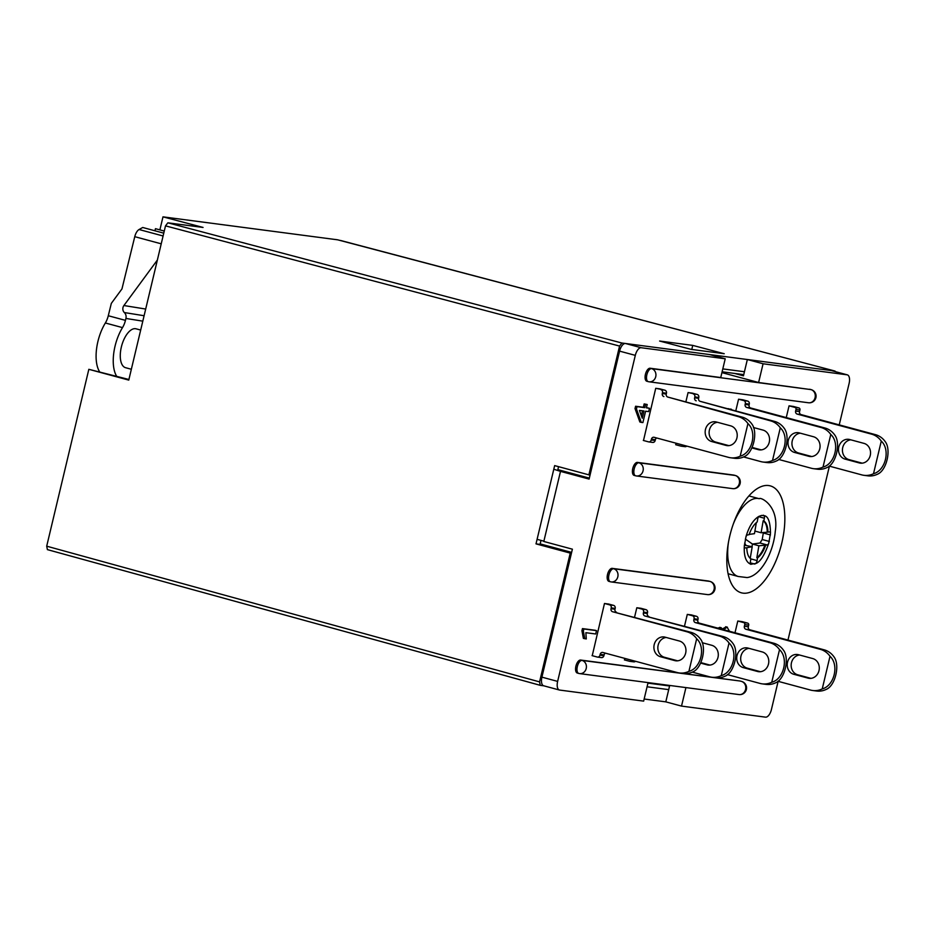 <?xml version="1.0" encoding="UTF-8"?>
<svg xmlns="http://www.w3.org/2000/svg" width="934" height="934" viewBox="0 0 934 934"><rect width="100%" height="100%" fill="white"/><g stroke="black" fill="none" stroke-linecap="round" stroke-linejoin="round"><path stroke-width="1.4" d="M729.793 535.918A55.386 26.082 -74.9 0 1 770.246 485.867A55.386 26.082 -74.9 0 1 781.011 546.133A55.386 26.082 -74.9 0 1 741.409 592.821A55.386 26.082 -74.9 0 1 729.793 535.918M685.93 687.587L681.516 706.104L765.541 717.149A8.394 3.946 -74.9 0 0 771.426 709.525L778.139 681.33M811.448 389.758A6.713 3.164 105.1 0 0 811.121 389.63A6.713 3.164 105.1 0 0 810.922 389.595L651.57 368.626A6.713 5.908 97.5 0 1 655.738 376.694A6.713 5.908 97.5 0 1 649.142 381.808L808.494 402.764A6.713 5.908 -82.5 0 0 808.552 402.776A6.713 5.908 -82.5 0 0 809.288 402.811A6.713 5.908 -82.5 0 0 810.035 402.741A6.713 5.908 -82.5 0 0 810.77 402.566A6.713 5.908 -82.5 0 0 811.471 402.297A6.713 5.908 -82.5 0 0 812.16 401.924A6.713 5.908 -82.5 0 0 812.79 401.457A6.713 5.908 -82.5 0 0 813.362 400.908A6.713 5.908 -82.5 0 0 813.888 400.289A6.713 5.908 -82.5 0 0 814.331 399.589A6.713 5.908 -82.5 0 0 814.693 398.853A6.713 5.908 -82.5 0 0 814.775 398.655A6.713 5.908 -82.5 0 0 814.81 398.573A6.713 5.908 -82.5 0 0 814.833 398.503A6.713 5.908 -82.5 0 0 814.857 398.433A6.713 5.908 -82.5 0 0 814.88 398.374A6.713 5.908 -82.5 0 0 814.903 398.316A6.713 5.908 -82.5 0 0 814.915 398.258A6.713 5.908 -82.5 0 0 814.95 398.164A6.713 5.908 -82.5 0 0 814.962 398.118A6.713 5.908 -82.5 0 0 814.973 398.071A6.713 5.908 -82.5 0 0 814.997 398.001A6.713 5.908 -82.5 0 0 815.008 397.966A6.713 5.908 -82.5 0 0 815.02 397.907A6.713 5.908 -82.5 0 0 815.043 397.837A6.713 5.908 -82.5 0 0 815.055 397.791A6.713 5.908 -82.5 0 0 815.067 397.756A6.713 5.908 -82.5 0 0 815.067 397.732A6.713 5.908 -82.5 0 0 815.09 397.674A6.713 5.908 -82.5 0 0 810.922 389.595L758.606 382.508L763.078 363.77L847.091 374.814A8.394 3.946 -74.9 0 1 847.336 374.861A8.394 3.946 -74.9 0 1 849.099 383.489L839.234 424.888M829.404 466.148L787.969 640.07M647.029 381.282A6.713 3.164 -74.9 0 1 646.842 381.247A6.713 3.164 -74.9 0 1 645.476 374.137A6.713 3.164 -74.9 0 1 650.134 368.241L651.57 368.626A6.713 3.164 -74.9 0 0 646.912 374.522A6.713 3.164 -74.9 0 0 648.266 381.632A6.713 6.713 0 0 0 649.142 381.808A6.713 5.908 97.5 0 1 648.465 381.667A6.713 3.164 -74.9 0 1 648.266 381.632L646.842 381.247M648.068 682.614L643.654 701.119L559.641 690.063A8.394 3.946 -74.9 0 1 559.396 690.016A8.394 3.946 -74.9 0 1 557.633 681.4L635.307 355.364A8.394 3.946 -74.9 0 1 641.191 347.728L725.216 358.784L720.744 377.534L650.134 368.241M577.516 673.087A6.713 3.164 -74.9 0 1 577.317 673.04A6.713 3.164 -74.9 0 1 575.963 665.942A6.713 3.164 -74.9 0 1 580.621 660.046L582.057 660.431A6.713 5.908 97.5 0 1 586.213 668.487A6.713 5.908 97.5 0 1 579.617 673.601A6.713 5.908 97.5 0 1 578.94 673.472A6.713 3.164 -74.9 0 1 578.753 673.426A6.713 3.164 -74.9 0 1 577.387 666.327A6.713 3.164 -74.9 0 1 582.057 660.431L739.973 681.003L580.621 660.046M722.437 628.921L726.208 626.889M717.826 628.127L720.032 627.426M643.503 440.498L655.726 388.311L660.069 388.906M675.842 444.759L676.018 443.195M685.848 401.935L688.078 392.572L692.409 393.167M735.77 410.925L738.561 399.203L742.904 399.81M786.265 417.568L789.055 405.846L793.386 406.442M735 632.762L737.79 621.028L742.121 621.635M691.639 614.957L687.296 614.397L684.505 626.119M641.156 608.326L636.813 607.754L634.583 617.117M624.577 659.941L624.753 658.388M608.805 604.064L604.473 603.492L592.238 655.691M710.424 581.59A6.713 3.164 105.1 0 0 710.097 581.45A6.713 3.164 105.1 0 0 709.898 581.415L613.65 568.748A6.713 5.908 97.5 0 1 617.818 576.815A6.713 5.908 97.5 0 1 611.221 581.929L707.47 594.596A6.713 5.908 -82.5 0 0 707.517 594.596A6.713 5.908 -82.5 0 0 708.264 594.631A6.713 5.908 -82.5 0 0 709.011 594.561A6.713 5.908 -82.5 0 0 709.735 594.398A6.713 5.908 -82.5 0 0 710.447 594.117A6.713 5.908 -82.5 0 0 711.124 593.744A6.713 5.908 -82.5 0 0 711.766 593.277A6.713 5.908 -82.5 0 0 712.338 592.728A6.713 5.908 -82.5 0 0 712.864 592.109A6.713 5.908 -82.5 0 0 713.307 591.42A6.713 5.908 -82.5 0 0 713.669 590.673A6.713 5.908 -82.5 0 0 713.751 590.475A6.713 5.908 -82.5 0 0 713.786 590.405A6.713 5.908 -82.5 0 0 713.809 590.323A6.713 5.908 -82.5 0 0 713.833 590.265A6.713 5.908 -82.5 0 0 713.856 590.195A6.713 5.908 -82.5 0 0 713.88 590.136A6.713 5.908 -82.5 0 0 713.891 590.078A6.713 5.908 -82.5 0 0 713.915 590.031A6.713 5.908 -82.5 0 0 713.926 589.984A6.713 5.908 -82.5 0 0 713.938 589.938A6.713 5.908 -82.5 0 0 713.95 589.903A6.713 5.908 -82.5 0 0 713.961 589.856A6.713 5.908 -82.5 0 0 713.973 589.821A6.713 5.908 -82.5 0 0 713.996 589.763A6.713 5.908 -82.5 0 0 714.008 589.704A6.713 5.908 -82.5 0 0 714.02 589.658A6.713 5.908 -82.5 0 0 714.031 589.599A6.713 5.908 -82.5 0 0 714.043 589.552A6.713 5.908 -82.5 0 0 714.066 589.494A6.713 5.908 -82.5 0 0 709.898 581.415L708.474 581.03A6.713 3.164 -74.9 0 1 708.661 581.065A6.713 3.164 -74.9 0 1 708.848 581.135M609.12 581.403A6.713 3.164 -74.9 0 1 608.921 581.368A6.713 3.164 -74.9 0 1 607.567 574.27A6.713 3.164 -74.9 0 1 612.225 568.362L613.65 568.748A6.713 3.164 -74.9 0 0 608.991 574.655A6.713 3.164 -74.9 0 0 610.357 581.754L608.921 581.368M708.474 581.03L612.225 568.362M735.665 475.628A6.713 3.164 105.1 0 0 735.338 475.488A6.713 3.164 105.1 0 0 735.14 475.453L638.903 462.797A6.713 5.908 97.5 0 1 643.059 470.853A6.713 5.908 97.5 0 1 636.474 475.966L732.711 488.634A6.713 5.908 -82.5 0 0 732.77 488.634A6.713 5.908 -82.5 0 0 733.505 488.669A6.713 5.908 -82.5 0 0 734.252 488.61A6.713 5.908 -82.5 0 0 734.988 488.435A6.713 5.908 -82.5 0 0 735.7 488.155A6.713 5.908 -82.5 0 0 736.377 487.781A6.713 5.908 -82.5 0 0 737.008 487.314A6.713 5.908 -82.5 0 0 737.591 486.766A6.713 5.908 -82.5 0 0 738.105 486.147A6.713 5.908 -82.5 0 0 738.549 485.458A6.713 5.908 -82.5 0 0 738.911 484.711A6.713 5.908 -82.5 0 0 738.992 484.512A6.713 5.908 -82.5 0 0 739.028 484.442A6.713 5.908 -82.5 0 0 739.051 484.372A6.713 5.908 -82.5 0 0 739.074 484.302A6.713 5.908 -82.5 0 0 739.098 484.232A6.713 5.908 -82.5 0 0 739.121 484.174A6.713 5.908 -82.5 0 0 739.133 484.127A6.713 5.908 -82.5 0 0 739.156 484.069A6.713 5.908 -82.5 0 0 739.179 483.975A6.713 5.908 -82.5 0 0 739.191 483.94A6.713 5.908 -82.5 0 0 739.214 483.87A6.713 5.908 -82.5 0 0 739.226 483.835A6.713 5.908 -82.5 0 0 739.238 483.8A6.713 5.908 -82.5 0 0 739.238 483.777A6.713 5.908 -82.5 0 0 739.261 483.719A6.713 5.908 -82.5 0 0 739.273 483.66A6.713 5.908 -82.5 0 0 739.284 483.602A6.713 5.908 -82.5 0 0 739.296 483.59A6.713 5.908 -82.5 0 0 739.308 483.543A6.713 5.908 -82.5 0 0 735.14 475.453L733.715 475.067A6.713 3.164 -74.9 0 1 733.914 475.102A6.713 3.164 -74.9 0 1 734.101 475.173M634.361 475.453A6.713 3.164 -74.9 0 1 634.163 475.406A6.713 3.164 -74.9 0 1 632.808 468.308A6.713 3.164 -74.9 0 1 637.467 462.412L638.903 462.797A6.713 3.164 -74.9 0 0 634.244 468.693A6.713 3.164 -74.9 0 0 635.599 475.791A6.713 6.713 0 0 0 636.474 475.966A6.713 5.908 97.5 0 1 635.797 475.838A6.713 3.164 -74.9 0 1 635.599 475.791L634.163 475.406M733.715 475.067L637.467 462.412M646.445 407.668L649.48 408.263L648.686 411.614L645.604 411.205L642.896 422.577L641.284 422.366L636.463 408.975L637.011 406.629L644.787 407.656L645.581 404.305L647.204 404.515L646.398 407.866L649.48 408.263M641.284 422.366L639.848 421.981L635.027 408.59L635.587 406.243L643.351 407.271L644.156 403.92L647.204 404.515M581.94 630.742L582.454 628.594L595.075 630.252L596.499 630.637L595.705 633.988L585.863 632.692L586.295 638.949L583.376 638.377L581.94 630.742L583.365 631.139L583.878 628.979L582.454 628.594M728.275 408.905L731.275 409.722M668.919 685.358L669.678 685.556L665.802 701.854L681.516 706.104M543.915 685.825A8.394 3.946 -74.9 0 1 543.67 685.778A8.394 3.946 -74.9 0 1 541.907 677.15L572.39 549.18L543.81 541.475L560.505 471.378L589.097 479.084L619.581 351.126A8.394 3.946 -74.9 0 1 625.465 343.49L709.49 354.546L725.216 358.784M734.614 373.437L743.464 375.83L747.352 359.52L831.365 370.576A8.394 3.946 -74.9 0 1 831.61 370.623A8.394 3.946 -74.9 0 1 831.844 370.705M763.078 363.77L747.352 359.52M557.855 469.627L589.331 478.115M560.505 471.378L553.792 469.242M543.88 541.171L537.097 539.338M721.912 372.619L758.606 382.508M642.265 418.234L643.993 410.995L639.44 410.4L642.265 418.234M645.581 404.305L644.156 403.92M644.787 407.656L643.351 407.271M637.011 406.629L635.587 406.243M636.463 408.975L635.027 408.59M641.343 415.688L642.51 410.797M583.878 628.979L596.499 630.637M584.801 638.763L583.365 631.139M723.64 629.691L727.072 627.123L725.648 626.737M727.072 627.123L729.501 631.267M719.25 628.512L721.141 627.73L719.717 627.344M721.141 627.73L722.589 629.411M729.699 409.29L728.345 408.625M729.769 409.01L731.392 409.232M691.44 614.934L696.449 616.288A2.522 2.218 97.5 0 1 698.013 619.312L697.815 620.129A2.522 2.218 -82.5 0 0 699.379 623.153L773.714 643.199A20.98 18.47 97.5 0 1 783.463 650.169C789.767 658.295 784.782 679.216 775.699 682.766A20.98 18.47 97.5 0 1 766.125 684.377L762.179 683.851A20.98 18.47 97.5 0 1 760.066 683.431L727.376 674.617M760.439 671.709L747.235 668.149A10.076 8.861 97.5 0 1 740.72 657.664A10.076 8.861 97.5 0 1 749.033 648.359M687.494 614.42L692.503 615.763A2.522 2.218 97.5 0 1 694.067 618.787L693.869 619.604A2.522 2.218 -82.5 0 0 695.433 622.628L769.768 642.685A20.98 18.47 97.5 0 1 779.516 649.644C788.868 658.178 783.883 679.1 771.753 682.252A20.98 18.47 97.5 0 1 762.179 683.851M771.753 682.252L779.516 649.644M747.947 648.068L762.237 651.932A10.076 8.861 97.5 0 1 768.612 663.444A10.076 8.861 97.5 0 1 758.595 671.686A10.076 8.861 97.5 0 1 757.579 671.488L743.289 667.635A10.076 8.861 97.5 0 1 736.914 656.112A10.076 8.861 97.5 0 1 746.931 647.869A10.076 8.861 97.5 0 1 747.947 648.068M742.705 399.752L747.714 401.106A2.522 2.218 97.5 0 1 749.266 404.13L749.08 404.947A2.522 2.218 -82.5 0 0 750.644 407.971L824.979 428.017A20.98 18.47 97.5 0 1 834.727 434.987C841.032 443.113 836.047 464.035 826.964 467.584A20.98 18.47 97.5 0 1 817.39 469.195L813.444 468.67A20.98 18.47 97.5 0 1 811.331 468.249L778.629 459.435M811.704 456.528L798.5 452.967A10.076 8.861 97.5 0 1 791.985 442.483A10.076 8.861 97.5 0 1 800.298 433.178M738.759 399.238L743.768 400.581A2.522 2.218 97.5 0 1 745.332 403.605L745.134 404.422A2.522 2.218 -82.5 0 0 746.698 407.446L821.033 427.492A20.98 18.47 97.5 0 1 830.781 434.462C840.133 442.996 835.148 463.918 823.017 467.07A20.98 18.47 97.5 0 1 813.444 468.67M823.017 467.07L830.781 434.462M799.212 432.886L813.502 436.738A10.076 8.861 97.5 0 1 819.877 448.262A10.076 8.861 97.5 0 1 809.86 456.504A10.076 8.861 97.5 0 1 808.844 456.306L794.554 452.453A10.076 8.861 97.5 0 1 788.179 440.93A10.076 8.861 97.5 0 1 798.196 432.687A10.076 8.861 97.5 0 1 799.212 432.886M741.935 621.577L747.655 623.118A1.681 1.483 97.5 0 1 748.694 625.138L748.309 626.772A2.522 2.218 -82.5 0 0 749.862 629.796L824.208 649.842A20.98 18.47 97.5 0 1 833.957 656.812C840.25 664.938 835.265 685.86 826.193 689.409A20.98 18.47 97.5 0 1 816.608 691.02L812.673 690.495A20.98 18.47 97.5 0 1 810.549 690.074L777.859 681.26M810.934 678.353L797.718 674.792A10.076 8.861 97.5 0 1 791.203 664.308A10.076 8.861 97.5 0 1 799.516 655.003M737.988 621.063L743.709 622.604A1.681 1.483 97.5 0 1 744.748 624.612L744.363 626.247A2.522 2.218 -82.5 0 0 745.916 629.271L820.262 649.317A20.98 18.47 97.5 0 1 830.011 656.287C839.362 664.821 834.377 685.743 822.247 688.895L830.011 656.287M822.247 688.895A20.98 18.47 97.5 0 1 812.673 690.495M808.073 678.131L793.772 674.278A10.076 8.861 97.5 0 1 787.409 662.755A10.076 8.861 97.5 0 1 797.414 654.512A10.076 8.861 97.5 0 1 798.442 654.711L812.732 658.563A10.076 8.861 97.5 0 1 819.106 670.087A10.076 8.861 97.5 0 1 809.089 678.329A10.076 8.861 97.5 0 1 808.073 678.131L810.128 678.399M793.199 406.395L798.92 407.936A1.681 1.483 97.5 0 1 799.959 409.956L799.562 411.579A2.522 2.218 -82.5 0 0 801.127 414.603L875.473 434.66A20.98 18.47 97.5 0 1 885.222 441.63C891.515 449.756 886.529 470.678 877.446 474.227A20.98 18.47 97.5 0 1 867.873 475.838L863.938 475.313A20.98 18.47 97.5 0 1 861.813 474.892L829.123 466.078M862.199 463.171L848.983 459.61A10.076 8.861 97.5 0 1 842.468 449.126A10.076 8.861 97.5 0 1 850.781 439.821M789.253 405.881L794.974 407.422A1.681 1.483 97.5 0 1 796.013 409.431L795.628 411.065A2.522 2.218 -82.5 0 0 797.181 414.089L871.527 434.135A20.98 18.47 97.5 0 1 881.276 441.105C890.627 449.639 885.642 470.549 873.512 473.713L881.276 441.105M873.512 473.713A20.98 18.47 97.5 0 1 863.938 475.313M859.338 462.949L845.036 459.096A10.076 8.861 97.5 0 1 838.674 447.573A10.076 8.861 97.5 0 1 848.679 439.33A10.076 8.861 97.5 0 1 849.695 439.529L863.997 443.381A10.076 8.861 97.5 0 1 870.36 454.905A10.076 8.861 97.5 0 1 860.354 463.147A10.076 8.861 97.5 0 1 859.338 462.949L861.381 463.217M624.391 659.894L629.586 661.295A2.522 2.218 -82.5 0 0 631.921 660.315M692.304 672.13L709.571 676.788A20.98 18.47 -82.5 0 0 711.685 677.22A20.98 18.47 -82.5 0 0 721.27 675.609L729.034 643.001A20.98 18.47 -82.5 0 0 719.285 636.042L644.939 615.985A2.522 2.218 97.5 0 1 643.386 612.961L643.573 612.144A2.522 2.218 -82.5 0 0 642.008 609.12L637.011 607.777M642.008 609.12L645.954 609.645L640.957 608.291M700.64 663.105L707.096 664.845A10.076 8.861 -82.5 0 0 708.112 665.055A10.076 8.861 -82.5 0 0 718.118 656.8A10.076 8.861 -82.5 0 0 711.755 645.289L702.181 642.697M711.685 677.22L715.631 677.734A20.98 18.47 -82.5 0 0 725.204 676.123C734.287 672.573 739.273 651.652 732.98 643.526A20.98 18.47 -82.5 0 0 723.231 636.556L644.939 615.985M635.494 661.284A2.522 2.218 97.5 0 1 633.532 661.809M645.954 609.645A2.522 2.218 97.5 0 1 647.519 612.669L643.573 612.144M643.386 612.961L647.32 613.486L647.519 612.669M647.32 613.486A2.522 2.218 -82.5 0 0 648.885 616.51M700.874 662.626L709.957 665.078M729.034 643.001C738.385 651.535 733.4 672.457 721.27 675.609M592.051 655.633L597.246 657.034A2.522 2.218 -82.5 0 0 599.967 655.166L600.165 654.349A2.522 2.218 97.5 0 1 602.885 652.481L677.232 672.538A20.98 18.47 -82.5 0 0 679.345 672.959A20.98 18.47 -82.5 0 0 688.918 671.348L696.682 638.751A20.98 18.47 -82.5 0 0 686.934 631.781L612.599 611.735A2.522 2.218 97.5 0 1 611.034 608.711L611.233 607.894A2.522 2.218 -82.5 0 0 609.668 604.87L604.66 603.516M609.668 604.87L613.615 605.384L608.606 604.041M665.113 637.175A10.076 8.861 -82.5 0 0 664.097 636.965A10.076 8.861 -82.5 0 0 654.08 645.219A10.076 8.861 -82.5 0 0 660.455 656.73L674.745 660.595A10.076 8.861 -82.5 0 0 675.761 660.793A10.076 8.861 -82.5 0 0 685.778 652.551A10.076 8.861 -82.5 0 0 679.403 641.028L665.113 637.175M679.345 672.959L683.291 673.484A20.98 18.47 -82.5 0 0 692.865 671.873C701.948 668.312 706.933 647.39 700.628 639.265A20.98 18.47 -82.5 0 0 690.88 632.306L612.599 611.735M605.395 653.158A2.522 2.218 -82.5 0 0 604.111 654.874L600.165 654.349M599.967 655.166L603.913 655.691L604.111 654.874M603.913 655.691A2.522 2.218 97.5 0 1 601.181 657.559M613.615 605.384A2.522 2.218 97.5 0 1 615.179 608.408L611.233 607.894M611.034 608.711L614.981 609.225L615.179 608.408M614.981 609.225A2.522 2.218 -82.5 0 0 616.545 612.249M666.199 637.467A10.076 8.861 -82.5 0 0 657.886 646.772A10.076 8.861 -82.5 0 0 664.401 657.256L677.605 660.817M696.682 638.751C706.034 647.274 701.049 668.195 688.918 671.348M688.276 392.595L697.219 394.463A2.522 2.218 97.5 0 1 698.784 397.487L698.585 398.304A2.522 2.218 -82.5 0 0 700.15 401.328L774.484 421.374A20.98 18.47 97.5 0 1 784.245 428.344C790.538 436.47 785.552 457.391 776.469 460.941A20.98 18.47 97.5 0 1 766.896 462.552L762.95 462.026A20.98 18.47 97.5 0 1 760.836 461.606L743.569 456.948M692.222 393.109L697.219 394.463M686.759 446.102A2.522 2.218 97.5 0 1 685.042 446.674L681.108 446.16A2.522 2.218 -82.5 0 1 680.851 446.102L675.656 444.701M761.222 449.884L752.139 447.444M772.523 460.427L780.299 427.819C789.65 436.353 784.665 457.275 772.523 460.427A20.98 18.47 97.5 0 1 762.95 462.026M700.15 401.328L770.55 420.849A20.98 18.47 97.5 0 1 780.299 427.819M696.204 400.803A2.522 2.218 97.5 0 1 694.639 397.779L698.585 398.304M698.784 397.487L694.838 396.962L694.639 397.779M694.838 396.962A2.522 2.218 -82.5 0 0 693.273 393.938M681.108 446.16A2.522 2.218 -82.5 0 0 683.186 445.133M753.446 427.515L763.02 430.095A10.076 8.861 97.5 0 1 769.382 441.619A10.076 8.861 97.5 0 1 759.377 449.861A10.076 8.861 97.5 0 1 758.361 449.663L751.905 447.923M655.925 388.334L664.88 390.202A2.522 2.218 97.5 0 1 666.444 393.226L666.246 394.043A2.522 2.218 -82.5 0 0 667.81 397.067L742.145 417.113A20.98 18.47 97.5 0 1 751.893 424.083C758.198 432.208 753.213 453.13 744.129 456.691A20.98 18.47 97.5 0 1 734.556 458.29L730.61 457.777A20.98 18.47 97.5 0 1 728.497 457.356L654.15 437.299A2.522 2.218 97.5 0 0 651.43 439.167L651.231 439.984L655.178 440.509A2.522 2.218 97.5 0 1 652.446 442.366M659.871 388.859L664.88 390.202M652.703 442.424L648.756 441.899A2.522 2.218 -82.5 0 1 648.5 441.852L643.304 440.451M656.66 437.976A2.522 2.218 -82.5 0 0 655.364 439.692L655.178 440.509M728.87 445.635L715.666 442.074A10.076 8.861 97.5 0 1 709.151 431.59A10.076 8.861 97.5 0 1 717.464 422.285M740.183 456.166L747.947 423.569C757.299 432.092 752.314 453.013 740.183 456.166A20.98 18.47 97.5 0 1 730.61 457.777M667.81 397.067L738.199 416.599A20.98 18.47 97.5 0 1 747.947 423.569M663.864 396.553A2.522 2.218 97.5 0 1 662.299 393.529L666.246 394.043M666.444 393.226L662.498 392.712L662.299 393.529M662.498 392.712A2.522 2.218 -82.5 0 0 660.933 389.688M648.756 441.899A2.522 2.218 -82.5 0 0 651.231 439.984M726.01 445.413L711.72 441.548A10.076 8.861 97.5 0 1 705.345 430.037A10.076 8.861 97.5 0 1 715.362 421.783A10.076 8.861 97.5 0 1 716.378 421.993L730.668 425.846A10.076 8.861 97.5 0 1 737.043 437.369A10.076 8.861 97.5 0 1 727.026 445.611A10.076 8.861 97.5 0 1 726.01 445.413L728.065 445.681M761.584 515.428L764.117 515.673A3.362 1.576 -74.9 0 1 764.362 518.23L763.884 521.032A20.151 9.48 -74.9 0 1 767.935 532.111L769.371 531.913A3.362 1.576 -74.9 0 1 769.686 531.925A3.362 1.576 -74.9 0 1 770.492 533.092L768.717 543.39A3.362 1.576 -74.9 0 1 767.129 544.942L765.693 545.141A20.151 9.48 -74.9 0 1 757.556 557.902L757.089 560.587A3.362 1.576 -74.9 0 1 755.769 563.529L750.773 564.218A3.362 1.576 -74.9 0 1 750.422 561.509L750.878 558.824A20.151 9.48 -74.9 0 1 746.826 547.744L745.449 547.931A3.362 1.576 -74.9 0 1 745.134 547.919A3.362 1.576 -74.9 0 1 744.293 546.507L745.962 536.735A3.362 1.576 -74.9 0 1 747.69 534.902L749.068 534.703A20.151 9.48 -74.9 0 1 757.205 521.943L757.684 519.141A3.362 1.576 -74.9 0 1 758.84 516.397L761.584 515.428M763.253 515.194L764.117 515.673C768.157 516.128 770.281 521.931 770.492 533.092M750.224 558.334L752.209 546.705L746.826 547.744M744.305 545.176L752.209 546.705M749.173 534.4L754.45 533.676L756.342 522.655M763.884 521.032L763.16 520.833L761.117 532.754L767.935 532.111M754.894 531.072L761.117 532.754M765.693 545.141L758.887 545.795L756.844 557.715L757.556 557.902M763.405 532.438L762.214 539.525L759.984 543.016L752.454 544.055L758.887 545.795M745.344 539.07L752.454 544.055L751.998 546.659M750.936 564.381L750.773 564.218C746.021 562.326 743.861 556.419 744.293 546.507M745.776 544.977L744.655 543.121M764.981 544.954A20.151 9.48 -74.9 0 1 756.844 557.715M763.16 520.833A20.151 9.48 -74.9 0 1 767.223 531.913M165.505 225.865L128.764 380.103L88.835 369.315L46.7 546.18L539.56 681.89L570.242 553.103L536.011 543.868L554.656 465.611L588.887 474.857L619.569 346.07L165.505 225.865L167.863 222.817L621.916 343.023L834.926 371.043L337.711 239.828L162.983 216.851L203.063 227.441L167.863 222.817M540.167 543.892L571.631 552.391M743.756 374.639L722.11 371.79M162.983 216.851L159.877 229.881M647.939 683.128L669.585 685.976M539.56 681.89L540.261 685.334L47.401 549.624L46.7 546.18M665.802 701.854L644.156 699.017M543.786 685.813L540.366 685.358M835.673 371.72L834.926 371.043M621.916 343.023L619.569 346.07M590.066 475.009L588.887 474.857M722.799 368.907L744.445 371.744M668.709 689.631L647.075 686.782M571.421 553.267L570.242 553.103M724.235 353.729L691.102 349.363L659.614 341.038L692.748 345.393L724.235 353.729M128.915 379.484L88.835 369.315M691.779 349.456L692.748 345.393M536.011 543.868L540.05 544.394L540.996 540.389M558.555 466.673L557.703 470.292M340.42 240.447L341.062 240.61M131.344 369.257L125.576 367.704A20.139 9.48 -74.9 0 1 121.42 346.748A20.139 9.48 -74.9 0 1 136.072 328.815L140.684 330.064M99.459 371.534A33.566 15.808 -74.9 0 1 105.355 322.989A13.426 6.328 105.1 0 0 108.286 315.739L111.321 303.387L121.957 288.921L134.765 236.676A8.394 3.946 -74.9 0 1 139.073 229.519L142.715 227.487L163.765 233.161M116.61 376.168A33.566 15.808 -74.9 0 1 122.506 327.612L105.355 322.989M155.534 228.702L164.267 231.06L155.534 228.702M157.356 260.072L123.907 305.535L145.692 309.049M142.809 321.156L125.915 318.447L125.448 320.362A13.426 6.328 -74.9 0 1 122.506 327.612M125.915 318.447A5.873 5.172 -80.9 0 0 124.35 312.551A5.032 4.436 99.1 0 1 123.907 305.535M154.939 230.78L155.453 228.69M625.465 343.49L641.191 347.728M831.365 370.576L847.091 374.814M541.907 677.15L557.633 681.4M619.581 351.126L635.307 355.364M577.317 673.04L578.753 673.426A6.713 6.713 0 0 0 579.617 673.601L738.981 694.569A6.713 5.908 -82.5 0 0 739.028 694.581A6.713 5.908 -82.5 0 0 739.775 694.616A6.713 5.908 -82.5 0 0 740.51 694.546A6.713 5.908 -82.5 0 0 741.246 694.371A6.713 5.908 -82.5 0 0 741.958 694.09A6.713 5.908 -82.5 0 0 742.635 693.717A6.713 5.908 -82.5 0 0 743.266 693.261A6.713 5.908 -82.5 0 0 743.849 692.713A6.713 5.908 -82.5 0 0 744.363 692.082A6.713 5.908 -82.5 0 0 744.818 691.394A6.713 5.908 -82.5 0 0 745.18 690.646A6.713 5.908 -82.5 0 0 745.262 690.459A6.713 5.908 -82.5 0 0 745.285 690.378A6.713 5.908 -82.5 0 0 745.32 690.308A6.713 5.908 -82.5 0 0 745.344 690.238A6.713 5.908 -82.5 0 0 745.367 690.179A6.713 5.908 -82.5 0 0 745.379 690.121A6.713 5.908 -82.5 0 0 745.402 690.063A6.713 5.908 -82.5 0 0 745.414 690.004A6.713 5.908 -82.5 0 0 745.437 689.957A6.713 5.908 -82.5 0 0 745.449 689.922A6.713 5.908 -82.5 0 0 745.46 689.876A6.713 5.908 -82.5 0 0 745.472 689.841A6.713 5.908 -82.5 0 0 745.484 689.806A6.713 5.908 -82.5 0 0 745.495 689.771A6.713 5.908 -82.5 0 0 745.495 689.736A6.713 5.908 -82.5 0 0 745.507 689.712A6.713 5.908 -82.5 0 0 745.519 689.689A6.713 5.908 -82.5 0 0 745.519 689.666A6.713 5.908 -82.5 0 0 745.53 689.642A6.713 5.908 -82.5 0 0 745.53 689.619A6.713 5.908 -82.5 0 0 745.542 689.596A6.713 5.908 -82.5 0 0 745.542 689.584A6.713 5.908 -82.5 0 0 745.542 689.561A6.713 5.908 -82.5 0 0 745.554 689.549A6.713 5.908 -82.5 0 0 745.554 689.525A6.713 5.908 -82.5 0 0 745.554 689.514A6.713 5.908 -82.5 0 0 745.566 689.502A6.713 5.908 -82.5 0 0 745.566 689.49L745.566 689.49A6.713 5.908 -82.5 0 0 745.566 689.479A6.713 5.908 -82.5 0 0 745.566 689.467A6.713 5.908 -82.5 0 0 741.409 681.388A6.713 3.164 105.1 0 1 741.608 681.435A6.713 3.164 105.1 0 1 741.935 681.563M611.221 581.929A6.713 5.908 97.5 0 1 610.544 581.8A6.713 3.164 -74.9 0 1 610.357 581.754A6.713 6.713 0 0 0 611.221 581.929M696.449 616.288L692.503 615.763M698.013 619.312L694.067 618.787M697.815 620.129L693.869 619.604M699.379 623.153L695.433 622.628M773.714 643.199L769.768 642.685M759.634 671.756L757.579 671.488M747.235 668.149L743.289 667.635M747.714 401.106L743.768 400.581M749.266 404.13L745.332 403.605M749.08 404.947L745.134 404.422M750.644 407.971L746.698 407.446M824.979 428.017L821.033 427.492M810.899 456.574L808.844 456.306M798.5 452.967L794.554 452.453M747.655 623.118L743.709 622.604M748.694 625.138L744.748 624.612M748.309 626.772L744.363 626.247M749.862 629.796L745.916 629.271M824.208 649.842L820.262 649.317M797.718 674.792L793.772 674.278M798.92 407.936L794.974 407.422M799.959 409.956L796.013 409.431M799.562 411.579L795.628 411.065M801.127 414.603L797.181 414.089M875.473 434.66L871.527 434.135M848.983 459.61L845.036 459.096M719.285 636.042L723.231 636.556M707.096 664.845L709.139 665.113M686.934 631.781L690.88 632.306M660.455 656.73L664.401 657.256M674.745 660.595L676.8 660.863M774.484 421.374L770.55 420.849M760.404 449.931L758.361 449.663M742.145 417.113L738.199 416.599M655.364 439.692L651.43 439.167M715.666 442.074L711.72 441.548M733.237 524.207A40.279 18.972 -74.9 0 1 755.489 498.499A40.279 18.972 -74.9 0 1 759.272 498.721C760.323 496.643 779.306 505.551 775.278 531.353C773.34 552.905 760.743 575.986 747.083 577.562L738.292 576.5A40.279 18.972 -74.9 0 1 728.485 542.164M768.717 543.39C764.514 555.298 760.194 561.999 755.769 563.529M745.962 536.735C748.986 526.531 753.271 519.759 758.84 516.397M744.853 547.768L745.449 547.931M758.63 516.677L764.362 518.23M759.984 543.016L767.129 544.942M750.866 558.917L757.089 560.587M750.341 562.863L754.87 564.078M763.323 533.01L770.48 534.937M762.214 539.525L769.359 541.451M540.167 685.299L47.506 549.647M161.232 243.821L134.765 236.676M108.286 315.739L125.448 320.362M124.35 312.551L144.105 315.727M139.073 229.519L163.1 235.987M831.61 370.623L847.336 374.861M543.67 685.778L559.396 690.016M725.963 626.807L727.399 627.193M719.904 627.379L721.328 627.776M740.172 681.049L741.608 681.435A6.713 6.713 0 0 1 746.441 689.234A6.713 6.713 0 0 1 738.981 694.569M708.661 581.065L710.097 581.45A6.713 6.713 0 0 1 714.93 589.249A6.713 6.713 0 0 1 707.47 594.596M732.711 488.634A6.713 6.713 0 0 0 740.172 483.287A6.713 6.713 0 0 0 735.338 475.488L733.914 475.102M808.494 402.764A6.713 6.713 0 0 0 815.954 397.429A6.713 6.713 0 0 0 811.121 389.63L809.696 389.244M629.843 661.342L633.789 661.856M597.491 657.081L601.438 657.606M759.272 498.721L748.916 495.919M738.292 576.5L728.088 573.745M340.747 240.517L835.019 371.067"/></g></svg>
